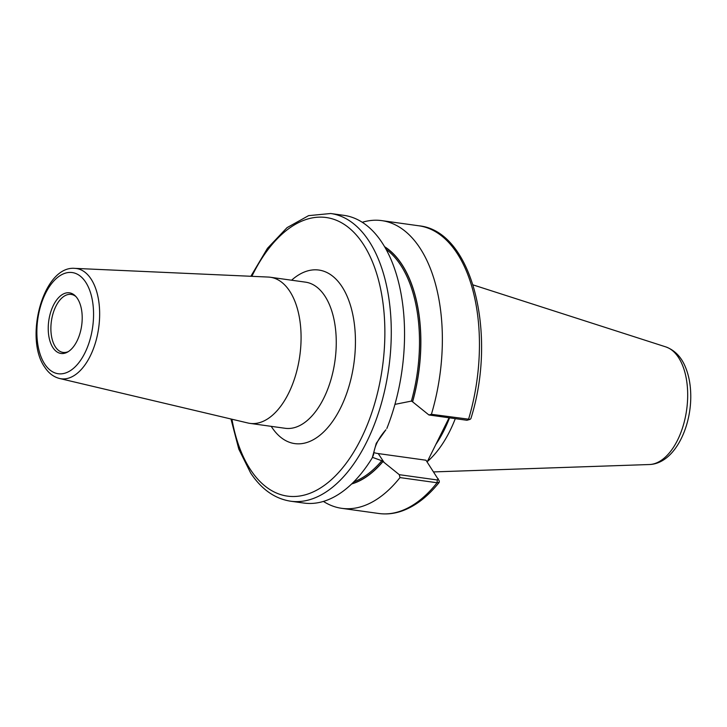 <?xml version="1.0" encoding="UTF-8"?>
<svg xmlns="http://www.w3.org/2000/svg" width="727" height="727" viewBox="0 0 727 727"><rect width="100%" height="100%" fill="white"/><g stroke="black" fill="none" stroke-linecap="round" stroke-linejoin="round"><path stroke-width="1.09" d="M59.559 378.485L247.934 423.005A73.772 40.058 -82.1 0 0 249.943 423.378A73.772 40.058 -82.1 0 0 288.583 393.298A73.772 40.058 -82.1 0 0 299.724 319.489A73.772 40.058 -82.1 0 0 270.308 277.251A73.772 40.058 -82.1 0 0 268.272 277.06L74.899 268.372C43.347 265.364 23.818 338.409 44.82 367.308C48.709 373.233 53.616 376.959 59.559 378.485A55.661 30.225 -82.1 0 0 90.221 356.076A55.661 30.225 -82.1 0 0 98.418 299.115A55.661 30.225 -82.1 0 0 74.899 268.372M53.407 305.313A30.607 16.621 -82.1 0 0 49.918 340.945A30.607 16.621 -82.1 0 0 67.447 352.132A30.607 16.621 -82.1 0 0 77.026 340.981A30.607 16.621 -82.1 0 0 75.281 295.88A30.607 16.621 -82.1 0 0 53.407 305.313M76.017 296.652A29.28 15.894 -82.1 0 0 71.173 294.417A29.28 15.894 -82.1 0 0 55.843 306.358A29.28 15.894 -82.1 0 0 51.417 335.647A29.28 15.894 -82.1 0 0 63.095 352.413A29.28 15.894 -82.1 0 0 68.356 351.586M385.901 429.757L376.259 443.316L372.26 457.837L373.605 454.539C374.414 446.396 378.513 438.136 385.901 429.757M386.828 428.494A145.236 78.852 -82.1 0 0 344.007 215.365L330.694 213.511L308.584 215.646L287.056 227.633L267.454 248.325L250.86 276.278M230.968 418.988L238.81 449.132L250.651 473.013C261.493 489.326 274.806 498.722 290.6 501.203L303.913 503.057A145.236 78.852 -82.1 0 0 372.26 457.837M438.272 478.811L437.309 479.974L399.277 474.676L384.092 462.436L378.222 453.566L425.967 460.218L439.235 480.92M399.277 474.676L399.986 477.584L437.072 482.755L439.244 482.31L439.272 481.001M323.406 501.412A145.236 78.852 -82.1 0 0 341.717 508.327A145.236 78.852 -82.1 0 0 399.986 477.584M384.092 462.436L381.784 460.736L372.46 457.347M351.623 483.973A123.263 66.92 -82.1 0 0 382.975 461.518M431.402 414.299L428.912 414.972L466.943 420.27L470.087 419.37L431.402 414.299A145.236 78.852 -82.1 0 0 381.811 220.626A145.236 78.852 -82.1 0 0 362.319 222.271M466.943 420.27L468.488 419.47A145.236 78.852 -82.1 0 0 418.897 225.797C472.277 230.832 497.577 334.229 470.869 418.616L470.087 419.37M394.943 404.376L411.4 401.086L412.609 401.822A123.263 66.92 -82.1 0 0 384.683 246.762M412.609 401.822L428.912 414.972M449.086 417.78L427.14 461.99M378.222 453.566A37.113 26.554 -33.5 0 1 373.832 452.603M427.34 461.581A102.471 55.634 -82.1 0 0 449.886 430.966A102.471 55.634 -82.1 0 0 455.293 418.643M270.308 277.251L305.494 282.149A73.772 40.058 97.9 0 1 324.769 295.88A73.772 40.058 97.9 0 1 323.769 398.205A73.772 40.058 97.9 0 1 285.129 428.285L249.943 423.378M271.226 426.34A87.603 47.564 -82.1 0 0 340.291 408.51A87.603 47.564 -82.1 0 0 341.79 286.356A87.603 47.564 -82.1 0 0 291.591 280.213M231.94 419.225A140.629 76.353 -82.1 0 0 250.661 469.933A140.629 76.353 -82.1 0 0 361.055 438.763A140.629 76.353 -82.1 0 0 362.964 243.699A140.629 76.353 -82.1 0 0 252.569 274.879A140.629 76.353 -82.1 0 0 251.86 276.324M45.519 293.39A51.063 27.726 -82.1 0 0 44.829 364.227A51.063 27.726 -82.1 0 0 84.914 352.904A51.063 27.726 -82.1 0 0 85.613 282.076A51.063 27.726 -82.1 0 0 45.519 293.39M290.6 501.203A145.236 78.852 -82.1 0 0 366.672 441.989A145.236 78.852 -82.1 0 0 388.609 296.671A145.236 78.852 -82.1 0 0 330.694 213.511M437.309 479.974L437.072 482.755A145.236 78.852 -82.1 0 1 378.803 513.489L341.717 508.327M411.4 401.086A122.181 66.339 -82.1 0 0 386.173 249.397M412.545 401.731A123.108 66.839 -82.1 0 0 384.837 247.035M435.882 444.379A102.471 55.634 -82.1 0 0 444.133 430.157A102.471 55.634 -82.1 0 0 449.54 417.843M677.6 440.044A59.65 32.388 -82.1 0 0 665.814 346.897C674.91 350.26 681.535 357.193 685.679 367.698C688.569 374.878 690.223 382.929 690.65 391.844C692.422 425.722 674.838 463.662 649.42 464.526A59.65 32.388 -82.1 0 0 677.6 440.044M351.85 483.755A123.108 66.839 -82.1 0 0 382.911 461.427M353.776 481.856A122.181 66.339 -82.1 0 0 381.784 460.736M439.244 482.31C427.785 496.668 415.317 506.246 401.822 511.054C394.098 513.716 386.428 514.534 378.803 513.489M418.897 225.797L381.811 220.626M665.814 346.897L473.077 284.902M649.42 464.526L433.701 471.914"/></g></svg>

